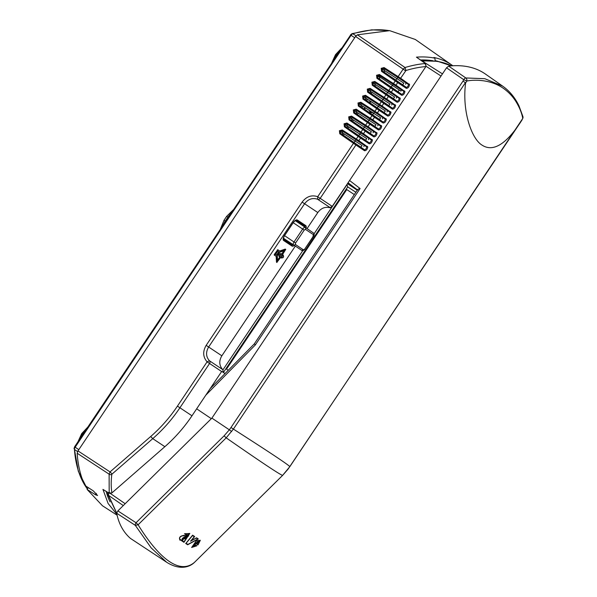 <?xml version="1.0" encoding="UTF-8"?>
<svg xmlns="http://www.w3.org/2000/svg" width="597" height="597" viewBox="0 0 597 597"><rect width="100%" height="100%" fill="white"/><g stroke="black" fill="none" stroke-linecap="round" stroke-linejoin="round"><path stroke-width="0.9" d="M435.198 61.14L434.9 58.185L433.929 57.491A216.121 100.184 -56.1 0 1 451.25 64.655A216.121 100.184 -56.1 0 1 452.086 65.222L415.311 39.477L389.684 30.656L357.446 34.805L355.558 36.454L77.968 450.899L77.162 453.227C78.013 465.772 80.632 476.548 85.02 485.548L93.319 490.876L97.572 495.503L95.386 494.734L87.087 489.413L102.49 505.786L117.102 515.181M88.281 487.637L87.087 489.413M384.281 70.401L403.9 83.184A1.694 0.784 -56.1 0 1 403.744 83.446A1.694 0.784 -56.1 0 1 402.147 84.423L382.334 70.879L382.087 69.036L403.9 83.184M384.237 70.468L384.475 72.304M379.595 77.401L379.834 79.237L377.685 77.811L377.438 75.968L379.595 77.401L379.849 77.02M379.834 79.237L397.505 91.356A1.694 0.784 -56.1 0 0 399.102 90.378A1.694 0.784 -56.1 0 0 399.311 90.028M374.998 84.267L394.617 97.05A1.694 0.784 -56.1 0 1 394.46 97.311A1.694 0.784 -56.1 0 1 392.856 98.289L373.043 84.737L372.797 82.901L394.617 97.05M374.953 84.334L375.192 86.169M370.356 91.199L389.975 103.982A1.694 0.784 -56.1 0 1 389.811 104.244A1.694 0.784 -56.1 0 1 388.214 105.221L368.401 91.669L368.155 89.834L389.975 103.982M370.304 91.266L370.55 93.102M365.707 98.132L385.334 110.915A1.694 0.784 -56.1 0 1 385.169 111.176A1.694 0.784 -56.1 0 1 383.572 112.154L363.76 98.602L363.513 96.766L385.334 110.915M365.662 98.199L365.901 100.035M361.066 105.065L380.685 117.848A1.694 0.784 -56.1 0 1 380.528 118.109A1.694 0.784 -56.1 0 1 378.931 119.087L359.118 105.535L358.872 103.699L380.685 117.848M361.021 105.132L361.26 106.967M356.424 111.997L376.043 124.78A1.694 0.784 -56.1 0 1 375.886 125.042A1.694 0.784 -56.1 0 1 374.289 126.019L354.469 112.467L354.222 110.632L376.043 124.78M356.379 112.064L356.618 113.9M351.782 118.93L371.401 131.713A1.694 0.784 -56.1 0 1 371.244 131.974A1.694 0.784 -56.1 0 1 369.64 132.952L349.827 119.4L349.581 117.564L371.401 131.713M351.737 118.997L351.976 120.833M347.133 125.855L366.759 138.646A1.694 0.784 -56.1 0 1 366.595 138.907A1.694 0.784 -56.1 0 1 364.998 139.885L345.185 126.333L344.939 124.497L366.759 138.646M347.088 125.93L347.335 127.765M342.491 132.788L362.118 145.578A1.694 0.784 -56.1 0 1 361.954 145.84A1.694 0.784 -56.1 0 1 360.357 146.81L340.544 133.265L340.297 131.43L362.118 145.578M342.447 132.862L342.685 134.698M77.162 453.227L109.124 474.167L109.184 492.48L107.908 492.525L102.945 489.398L108.102 503.472L116.945 514.487M150.713 436.497L152.75 438.638L112.079 474.048L110.042 471.914L109.124 474.167A2.224 1.828 -172.8 0 0 111.811 474.443A200.077 88.677 -37.3 0 0 111.885 492.921L164.862 446.69L152.75 438.638A140.773 125.855 -56.4 0 0 179.913 407.773L177.443 406.117C169.832 417.467 160.921 427.594 150.713 436.497L110.042 471.914L77.968 450.899M357.454 34.805L405.027 67.521L403.132 69.17L398.139 76.617L384.08 67.573L381.214 68.327L381.543 71.356L397.699 82.61L395.983 85.177L379.438 74.506L376.573 75.259L376.901 78.289L393.057 89.543L391.333 92.11L374.789 81.438L371.931 82.192L372.259 85.222L388.408 96.475L386.692 99.042L370.147 88.363L367.289 89.125L367.618 92.154L383.767 103.408L382.05 105.975L365.506 95.296L362.648 96.057L362.969 99.087L379.125 110.341L377.408 112.908L360.864 102.229L357.999 102.99L358.327 106.02L374.483 117.273L372.767 119.84L356.222 109.161L353.357 109.923L353.685 112.945L369.841 124.206L368.118 126.773L351.573 116.094L348.715 116.855L349.044 119.878L365.192 131.139L363.476 133.706L346.932 123.027L344.073 123.788L344.402 126.81L360.551 138.071L358.834 140.638L342.29 129.959L339.432 130.721L339.753 133.743L355.909 145.004L320.179 198.353L317.708 196.704C311.641 194.667 306.448 196.465 302.127 202.099L206.166 345.365C202.607 351.514 202.913 357.006 207.099 361.842L209.42 360.752C205.928 356.715 205.667 352.14 208.629 347.014L206.166 345.365M425.945 65.289L425.064 63.125L416.445 57.155L424.43 62.849L425.945 65.289L425.564 67.065L332.245 206.383L329.872 207.711C325.104 206.555 321.082 208.166 317.813 212.539L302.127 202.099M354.028 142.601L355.14 140.937M358.67 135.668L359.782 134.004M363.312 128.736L364.424 127.071M367.953 121.803L369.065 120.139M372.595 114.87L373.715 113.206M377.244 107.938L378.356 106.273M381.886 101.005L382.998 99.348M386.528 94.072L387.64 92.416M391.169 87.14L392.341 85.393M395.811 80.214L396.93 78.55M424.601 63.603A215.875 100.072 -56.1 0 0 405.027 67.521L405.975 70.491L400.624 78.244L398.139 76.617A0.836 0.373 -57.3 0 0 397.998 77.52L383.938 68.476L382.14 68.946L383.423 69.827L385.222 69.334L397.796 77.416L397.02 78.573M393.154 84.349L401.05 89.602A1.731 0.806 123.9 0 1 400.968 91.132L379.02 76.453L380.58 76.267L393.154 84.349L392.416 85.446M392.916 88.446A0.836 0.739 123.6 0 1 393.057 89.543L401.691 95.289L401.55 94.192L391.386 87.393A0.836 0.373 125 0 0 390.602 87.871L388.856 90.475A0.836 0.373 -57.3 0 0 388.714 91.386L374.647 82.341L372.856 82.811L374.14 83.692L375.938 83.199L388.513 91.281L387.737 92.438M388.274 95.378A0.836 0.739 123.6 0 1 388.408 96.475L397.042 102.221L396.908 101.124L386.744 94.326A0.836 0.373 125 0 0 385.961 94.804L384.214 97.408A0.836 0.373 -57.3 0 0 384.072 98.318L370.006 89.274L368.215 89.744L369.498 90.625L371.297 90.132L383.864 98.214L383.095 99.371M383.632 102.311A0.836 0.739 123.6 0 1 383.767 103.408L392.401 109.154L392.266 108.057L382.102 101.259A0.836 0.373 125 0 0 381.319 101.736L379.573 104.341A0.836 0.373 -57.3 0 0 379.431 105.251L365.364 96.207L363.573 96.677L364.857 97.557L366.655 97.065L379.222 105.147L378.446 106.303M378.991 109.244A0.836 0.739 123.6 0 1 379.125 110.341L387.759 116.087L387.625 114.99L377.461 108.191A0.836 0.373 125 0 0 376.67 108.669L374.923 111.273A0.836 0.373 -57.3 0 0 374.782 112.184L360.722 103.139L358.924 103.609L360.207 104.482L362.006 103.997L374.58 112.079L373.804 113.236M374.341 116.176A0.836 0.739 123.6 0 1 374.483 117.273L383.117 123.019L382.976 121.915L372.812 115.124A0.836 0.373 125 0 0 372.028 115.602L370.282 118.206A0.836 0.373 -57.3 0 0 370.14 119.116L356.081 110.072L354.282 110.542L355.566 111.415L357.364 110.93L369.939 119.012L369.162 120.169M369.7 123.109A0.836 0.739 123.6 0 1 369.841 124.206L378.476 129.952L378.334 128.848L368.17 122.057A0.836 0.373 125 0 0 367.386 122.534L365.64 125.139A0.836 0.373 -57.3 0 0 365.498 126.049L351.432 117.005L349.641 117.475L350.924 118.348L352.723 117.863L365.297 125.945L364.521 127.101M365.058 130.042A0.836 0.739 123.6 0 1 365.192 131.139L373.826 136.885L373.692 135.78L363.528 128.989A0.836 0.373 125 0 0 362.745 129.467L360.998 132.071A0.836 0.373 -57.3 0 0 360.857 132.982L346.79 123.937L344.999 124.407L346.282 125.28L348.081 124.795L360.648 132.877L359.879 134.034M360.416 136.974A0.836 0.739 123.6 0 1 360.551 138.071L369.185 143.81L369.05 142.713L358.887 135.922A0.836 0.373 125 0 0 358.103 136.4L356.357 139.004A0.836 0.373 -57.3 0 0 356.215 139.914L342.148 130.87L340.357 131.34L341.641 132.213L343.439 131.728L356.006 139.81L355.23 140.967M109.169 493.212L102.945 489.398M108.385 493.01L107.908 492.525M109.184 492.48L110.967 493.159L111.885 492.921M385.222 69.334L383.938 68.476A0.836 0.373 -57.3 0 1 384.08 67.573M330.38 207.763L317.589 199.256C312.537 197.555 308.201 199.055 304.589 203.749L208.629 347.014L221.853 355.805C218.875 360.834 219.129 365.416 222.629 369.543L222.912 369.901L302.821 250.606M355.775 143.907A0.836 0.739 123.6 0 1 355.909 145.004L364.543 150.743L364.409 149.646L340.544 133.265A0.836 0.373 125 0 0 339.753 133.743M343.439 131.728L342.148 130.87L342.29 129.959M358.887 135.922L345.185 126.333A0.836 0.373 125 0 0 344.402 126.81M348.081 124.795L346.79 123.937L346.932 123.027M363.528 128.989L349.827 119.4A0.836 0.373 125 0 0 349.044 119.878M352.723 117.863L351.432 117.005L351.573 116.094M368.17 122.057L354.469 112.467A0.836 0.373 125 0 0 353.685 112.945M357.364 110.93L356.081 110.072L356.222 109.161M372.812 115.124L359.118 105.535A0.836 0.373 125 0 0 358.327 106.02M362.006 103.997L360.722 103.139L360.864 102.229M377.461 108.191L363.76 98.602A0.836 0.373 125 0 0 362.969 99.087M366.655 97.065L365.364 96.207L365.506 95.296M382.102 101.259L368.401 91.669A0.836 0.373 125 0 0 367.618 92.154M371.297 90.132L370.006 89.274L370.147 88.363M386.744 94.326L373.043 84.737A0.836 0.373 125 0 0 372.259 85.222M375.938 83.199L374.647 82.341L374.789 81.438M391.386 87.393L377.685 77.811A0.836 0.373 125 0 0 376.901 78.289M397.557 81.513A0.836 0.739 123.6 0 1 397.699 82.61L406.333 88.356L406.191 87.259L396.035 80.461A0.836 0.373 125 0 0 395.244 80.938L393.498 83.543A0.836 0.373 -57.3 0 0 393.356 84.453L379.296 75.409L379.438 74.506M380.58 76.267L379.296 75.409L377.498 75.879L376.573 75.259M396.035 80.461L382.334 70.879A0.836 0.373 125 0 0 381.543 71.356M425.064 63.125L424.43 62.849M369.028 110.176L370.289 112.393L372.909 112.676M368.431 139.72A1.731 0.806 123.9 0 0 368.543 138.131L360.648 132.877M373.073 132.788A1.731 0.806 123.9 0 0 373.192 131.198L365.297 125.945M377.714 125.855A1.731 0.806 123.9 0 0 377.834 124.266L369.939 119.012M382.356 118.922A1.731 0.806 123.9 0 0 382.476 117.333L374.58 112.079M387.005 111.99A1.731 0.806 123.9 0 0 387.117 110.4L379.222 105.147M391.647 105.057A1.731 0.806 123.9 0 0 391.766 103.468L383.864 98.214M396.289 98.124A1.731 0.806 123.9 0 0 396.408 96.535L388.513 91.281M405.572 84.259A1.731 0.806 123.9 0 0 405.691 82.67L397.796 77.416M363.789 146.653A1.731 0.806 123.9 0 0 363.901 145.064L356.006 139.81M355.849 192.264L347.738 186.876L223.42 372.483L225.039 373.565M223.42 372.483L221.726 371.394L191.98 415.796A140.795 124.751 123.6 0 1 164.862 446.69M401.691 95.289C403.363 95.214 404.438 93.96 404.923 91.528L395.983 85.177A0.836 0.739 -56.4 0 1 394.916 85.468L393.356 84.453M397.042 102.221C398.714 102.147 399.796 100.893 400.281 98.46L391.333 92.11A0.836 0.739 -56.4 0 1 390.266 92.401L388.714 91.386M392.401 109.154C394.072 109.079 395.154 107.826 395.639 105.393L386.692 99.042A0.836 0.739 -56.4 0 1 385.625 99.333L384.072 98.318M387.759 116.087C389.431 116.012 390.513 114.758 390.998 112.326L382.05 105.975A0.836 0.739 -56.4 0 1 380.983 106.266L379.431 105.251M383.117 123.019C384.789 122.945 385.863 121.691 386.349 119.258L377.408 112.908A0.836 0.739 -56.4 0 1 376.341 113.191L374.782 112.184M378.476 129.952C380.147 129.877 381.222 128.624 381.707 126.191L372.767 119.84A0.836 0.739 -56.4 0 1 371.7 120.124L370.14 119.116M373.826 136.885C375.498 136.81 376.58 135.556 377.065 133.124L368.118 126.773A0.836 0.739 -56.4 0 1 367.051 127.057L365.498 126.049M369.185 143.81C370.856 143.743 371.938 142.489 372.424 140.056L363.476 133.706A0.836 0.739 -56.4 0 1 362.409 133.989L360.857 132.982M364.543 150.743C366.215 150.675 367.297 149.422 367.782 146.989L358.834 140.638A0.836 0.739 -56.4 0 1 357.767 140.922L356.215 139.914M406.333 88.356C408.005 88.281 409.079 87.028 409.564 84.595L400.624 78.244A0.836 0.739 -56.4 0 1 399.557 78.535L397.998 77.52M221.853 355.805L295.314 246.136M307.045 228.621L317.813 212.539M283.888 250.792L281.627 254.165L282.471 254.725L285.747 249.374L285.179 249.091L279.709 251.009L277.777 249.718L274.314 254.434L274.217 255.038L276.56 256.598L276.695 262.232M279.814 256.874L280.65 257.434L279.814 256.874L277.553 260.255M276.15 256.322L276.471 262.083M283.344 255.27L282.933 254.994L282.299 255.941L280.56 254.792L281.194 253.844L280.784 253.568L279.239 253.934L278.687 254.762L278.941 256.329L279.351 256.606L279.986 255.658L282.127 257.083L281.493 258.031L283.045 257.665L283.597 256.837L283.344 255.27L282.709 256.217L280.56 254.792M281.717 256.814L281.083 257.755L281.493 258.031M371.013 112.736L370.394 111.452M347.648 183.391L357.357 190.018M347.454 183.675L357.245 190.189M226.509 369.11L228.278 370.289L226.509 369.118L346.767 189.57L354.305 194.577M223.353 372.476L222.912 369.901M346.924 184.473L347.738 186.876M280.224 257.15L277.598 261.068L277.299 255.755L279.62 252.285L284.665 250.516L282.038 254.434M276.881 262.359L280.65 257.434M274.217 255.038L274.627 255.307L274.314 254.434M279.709 251.009L278.187 249.994L277.665 250.315L274.724 254.703M280.12 251.277L285.747 249.374M282.299 255.941L282.709 256.217M279.351 256.606L279.09 255.038L279.65 254.21L281.194 253.844M275.463 254.531L277.784 251.061L279.195 252.001L276.874 255.464L275.463 254.531M278.784 251.725L276.463 255.195L276.874 255.464M276.463 255.195L275.463 254.523M295.239 220.644L303.582 226.248A2.798 1.298 -56.1 0 1 303.589 226.248L295.291 220.614M304.216 230.091L295.552 243.031L295.328 244.434L303.485 249.859L301.701 250.337A2.679 1.239 -56.1 0 1 301.701 250.337L293.545 244.904A2.679 1.239 -56.1 0 1 294 241.994L302.664 229.054L304.216 230.091L305.433 229.352L313.589 234.778A1.388 1.231 -56.4 0 0 313.35 232.942A2.679 1.239 -56.1 0 1 313.358 232.942L303.589 226.248A2.798 1.298 -56.1 0 1 303.597 226.256M291.806 243.837L283.411 238.3M283.433 238.166L286.127 240.054L283.411 238.278M116.684 513.219L117.885 510.905L211.905 418.116L446.534 67.804L448.66 66.11A202.331 93.796 123.9 0 1 485.473 74.088L502.652 86.117L484.824 78.7L465.824 77.961A2.784 1.246 124.6 0 0 463.697 79.655L463.048 81.028L465.623 82.931L466.847 81.043L463.697 79.655L446.534 67.804M448.668 66.11L465.824 77.961A2.784 2.172 -91.3 0 1 466.847 81.043C473.354 79.625 489.622 79.177 502.458 87.707C508.711 91.923 513.614 97.236 517.166 103.662C519.994 108.654 521.853 113.512 522.733 118.221L521.987 120.049L288.112 469.093L282.612 475.384L194.532 562.314C178.399 576.053 156.78 554.949 138.101 524.785L135.295 525.345L116.684 513.211C118.766 523.815 123.355 532.211 130.445 538.404L166.697 562.284L151.175 547.897L135.295 525.345A2.784 1.246 -56.9 0 1 136.041 522.741L117.885 510.905M194.54 562.314A2.784 2.784 0 0 1 194.406 562.434L282.612 475.391C280.053 474.727 261.247 462.212 226.188 437.855L233.39 429.094L465.518 82.52M502.652 86.117C509.539 90.968 514.987 97.55 518.987 105.863L522.979 116.758L522.815 118.348A2.784 2.784 0 0 0 522.979 116.758L522.979 116.728M138.101 524.785L226.181 437.855L224.121 435.81L136.041 522.741L138.101 524.785M179.772 540.009L180.078 540.181C178.652 537.703 179.854 536.113 183.66 535.419L188.339 535.987L188.54 534.785L186.757 535.315L184.577 533.86L189.809 533.434L183.973 542.33L181.585 540.74L182.175 540.322L179.816 540.046M187.667 544.785L185.771 543.524L192.607 535.166L194.659 536.524L191.368 540.546L196.577 537.8L198.308 538.957L187.667 544.785L198.204 538.882M197.98 544.942L195.741 543.486L192.995 546.27L195.473 544.867L196.891 545.792L191.63 547.479L196.316 540.807L200.331 540.292L197.98 544.942L200.264 540.248M522.815 118.348L289.843 466.645C288.217 464.645 269.396 452.13 233.39 429.094L230.994 427.489L229.345 429.818L211.905 418.116M521.823 120.281C506.472 144.228 493.182 152.481 481.936 145.056C471.578 138.802 461.899 111.02 465.623 82.931M189.749 533.397L183.973 542.33M183.869 542.255L181.481 540.666M182.175 540.322L179.966 540.113M188.54 534.785L186.757 535.315M186.652 535.24L184.466 533.785M191.368 540.546L194.547 536.457M187.555 544.71L185.667 543.457M193.741 545.001L195.741 543.486M192.95 546.225L193.637 544.927M191.592 547.449L196.786 545.718M195.637 543.419L197.876 544.867M180.249 539.8C178.884 537.71 179.884 536.33 183.242 535.666L188.443 536.166L188.839 534.487L186.921 534.919L185.033 533.666L189.443 533.696M188.339 536.091L188.794 534.449M180.063 539.703L182.951 540.039L182.145 540.613L182.839 539.964M186.1 543.24L192.518 535.606L186.1 543.24M186.212 543.315L187.883 544.434L197.726 539.069L196.241 538.076L190.592 541.181L194.226 536.74L192.518 535.606M190.488 541.106L196.241 538.076M194.226 536.74L192.406 535.531M191.868 547.136L196.197 540.957L199.973 540.554M192.652 546.531L195.159 545.158L196.383 545.957L195.264 545.225L192.697 546.576L193.712 544.815L195.95 543.128L198.197 544.583L200.017 540.591L196.301 541.024L191.928 547.18L196.383 545.957M189.398 533.666L183.973 541.83L182.145 540.613M188.443 536.166L182.354 535.755C179.63 536.934 178.966 538.307 180.354 539.875M189.503 533.733L185.137 533.733M197.726 539.069L196.353 538.151M187.316 536.957C184.458 539.188 182.786 539.74 182.279 538.621C183.645 537.091 185.324 536.539 187.316 536.957M182.436 539.255L182.279 538.621M197.323 543.516L196.294 542.852L198.017 541.486L199.435 540.942L198.562 542.606L197.219 543.442L198.562 542.606M182.175 538.554C182.913 539.569 184.592 539.009 187.204 536.89M198.458 542.539L199.383 540.912M196.189 542.777L197.219 543.442M182.518 538.449L186.413 537.263L182.622 538.524L182.734 538.957L182.622 538.524C183.01 539.352 184.279 538.934 186.413 537.263M197.95 541.591L196.786 542.673L199.07 541.21M196.786 542.673L197.54 543.158L198.517 542.442L199.129 541.233L198.055 541.658M116.669 512.995L108.55 495.383L123.288 505.569M108.55 495.383L108.55 495.383A2.784 1.336 -55.3 0 1 109.02 493.212M108.55 495.376A2.784 2.403 167.4 0 1 108.214 495.07A2.784 2.403 -12.7 0 1 107.699 494.1L107.699 494.1A2.784 2.784 0 0 1 107.773 492.622M348.066 182.764L357.439 189.898L348.066 182.764M442.467 73.879L421.803 60.804M357.7 190.092C357.305 189.562 358.103 189.04 360.095 188.533L255.337 344.932L254.568 344.051M210.159 388.662L254.285 343.909L357.603 189.645M343.379 135.176L344.23 133.907M348.021 128.243L348.872 126.974M352.663 121.31L353.514 120.042M357.305 114.378L358.155 113.109M361.946 107.445L362.797 106.176M366.595 100.512L367.446 99.244M371.237 93.58L372.088 92.311M354.245 142.855A0.836 0.373 125 0 0 353.454 143.332L317.708 196.704L317.589 199.256A2.224 1.97 -56.4 0 0 320.179 198.353L332.245 206.383M421.795 60.797L437.594 61.304L451.414 65.857A190.465 88.296 123.9 0 0 422.915 61.14L422.915 61.14A2.784 1.328 -56.9 0 0 422.452 61.267M354.7 37.738L351.066 35.298L75.17 447.205L78.804 449.645M74.722 446.899L75.17 447.205A2.56 1.187 123.9 0 0 74.431 449.354L77.565 451.616M87.356 489.01L78.304 471.272L74.431 449.354A204.405 94.759 123.9 0 0 84.931 485.354M85.065 485.577A204.405 94.759 123.9 0 0 87.386 488.965M388.699 30.581A214.136 99.266 123.9 0 0 352.812 33.775L356.066 35.805M352.812 33.775A2.56 1.187 123.9 0 0 351.066 35.298L350.476 34.902L352.036 33.648A1.388 1.075 73.5 0 1 352.812 33.775M350.611 34.992L74.588 446.817L74.021 448.675M230.957 213.345A13.903 6.448 123.9 0 0 227.867 217.211L225.233 221.144L225.584 221.375M220.397 229.121L224.002 220.308L225.233 221.144A13.903 6.448 123.9 0 0 222.845 225.472M224.002 220.308L226.629 216.375L228.218 217.442M340.305 50.088A14.738 6.836 123.9 0 0 336.133 55.073A14.738 6.836 123.9 0 0 333.119 60.827M86.483 429.056A14.738 6.836 123.9 0 0 82.311 434.041A14.738 6.836 123.9 0 0 79.289 439.795M355.558 36.454L405.594 70.819M177.443 406.117L207.099 361.842L209.569 363.491L179.913 407.766M416.445 57.155A216.099 100.177 -56.1 0 1 434.9 58.185M95.386 494.734L96.304 493.368M381.162 68.416L382.14 68.946L381.214 68.327M405.691 82.67L408.191 84.274A1.791 0.828 123.9 0 1 408.4 84.692A1.791 0.828 123.9 0 1 407.885 86.229A1.791 0.828 123.9 0 1 406.191 87.259L402.147 84.423M378.991 76.446L376.513 75.349M401.05 89.602L403.55 91.207A1.791 0.828 123.9 0 1 403.759 91.625A1.791 0.828 123.9 0 1 403.244 93.162A1.791 0.828 123.9 0 1 401.55 94.192L397.505 91.356M371.871 82.282L372.797 82.901L371.931 82.192M396.408 96.535L398.908 98.139A1.791 0.828 123.9 0 1 399.117 98.557A1.791 0.828 123.9 0 1 398.602 100.095A1.791 0.828 123.9 0 1 396.908 101.124L392.856 98.289M367.23 89.214L368.215 89.744L367.289 89.125M391.766 103.468L394.259 105.072A1.791 0.828 123.9 0 1 394.475 105.49A1.791 0.828 123.9 0 1 393.953 107.027A1.791 0.828 123.9 0 1 392.266 108.057L388.214 105.221M362.588 96.147L363.573 96.677L362.648 96.057M387.117 110.4L389.617 112.005A1.791 0.828 123.9 0 1 389.826 112.423A1.791 0.828 123.9 0 1 389.311 113.96A1.791 0.828 123.9 0 1 387.625 114.99L383.572 112.154M357.946 103.08L358.924 103.609L357.999 102.99M382.476 117.333L384.975 118.937A1.791 0.828 123.9 0 1 385.184 119.355A1.791 0.828 123.9 0 1 384.669 120.892A1.791 0.828 123.9 0 1 382.976 121.915L378.931 119.087M353.297 110.012L354.222 110.632L353.357 109.923M377.834 124.266L380.334 125.87A1.791 0.828 123.9 0 1 380.543 126.288A1.791 0.828 123.9 0 1 380.028 127.818A1.791 0.828 123.9 0 1 378.334 128.848L374.289 126.019M348.655 116.945L349.581 117.564L348.715 116.855M373.192 131.198L375.692 132.803A1.791 0.828 123.9 0 1 375.901 133.221A1.791 0.828 123.9 0 1 375.386 134.75A1.791 0.828 123.9 0 1 373.692 135.78L369.64 132.952M344.014 123.877L344.939 124.497L344.073 123.788M368.543 138.131L371.043 139.735A1.791 0.828 123.9 0 1 371.259 140.153A1.791 0.828 123.9 0 1 370.737 141.683A1.791 0.828 123.9 0 1 369.05 142.713L364.998 139.885M339.372 130.81L340.297 131.43L339.432 130.721M363.901 145.064L366.401 146.668A1.791 0.828 123.9 0 1 366.61 147.086A1.791 0.828 123.9 0 1 366.095 148.616A1.791 0.828 123.9 0 1 364.409 149.646L360.357 146.81M106.266 491.674A199.517 90.319 137.6 0 0 110.094 501.89M112.079 474.048L111.811 474.443M420.654 59.976A213.875 99.147 -56.1 0 1 432.87 60.715M435.437 60.7A213.898 99.154 -56.1 0 1 438.205 61.409M405.975 70.491A213.651 99.042 -56.1 0 1 425.833 66.573M369.483 102.535A8.067 7.149 123.6 0 1 371.409 101.796M364.767 109.423A8.067 7.149 123.6 0 1 365.177 107.706M409.258 83.99A0.836 0.739 -56.4 0 1 408.191 84.274L399.557 78.535M179.913 407.773L191.98 415.796M221.636 371.521L209.569 363.491A2.224 1.97 -56.4 0 0 209.42 360.752L222.629 369.543M295.552 243.031L284.545 235.651C282.254 240.054 283.888 239.106 283.538 239.427A3.701 1.716 123.9 0 0 283.553 239.442L291.873 244.971A0.836 0.739 123.6 0 1 292.015 246.068L283.694 240.539A4.537 2.104 123.9 0 1 284.47 235.599L293.134 222.659A4.537 2.104 123.9 0 1 297.41 220.054L305.731 225.591A4.119 1.91 123.9 0 1 306.052 227.935M292.015 246.068A4.119 1.91 123.9 0 0 294.299 245.471M367.468 146.377A0.836 0.739 -56.4 0 1 366.401 146.668L357.767 140.922M372.11 139.444A0.836 0.739 -56.4 0 1 371.043 139.735L362.409 133.989M376.759 132.512A0.836 0.739 -56.4 0 1 375.692 132.803L367.051 127.057M381.401 125.579A0.836 0.739 -56.4 0 1 380.334 125.87L371.7 120.124M386.043 118.646A0.836 0.739 -56.4 0 1 384.975 118.937L376.341 113.191M390.684 111.721A0.836 0.739 -56.4 0 1 389.617 112.005L380.983 106.266M395.326 104.788A0.836 0.739 -56.4 0 1 394.259 105.072L385.625 99.333M399.975 97.856A0.836 0.739 -56.4 0 1 398.908 98.139L390.266 92.401M404.617 90.923A0.836 0.739 -56.4 0 1 403.55 91.207L394.916 85.468M297.41 220.054A0.836 0.739 123.6 0 1 296.343 220.345L296.328 220.33A3.701 1.716 123.9 0 0 296.336 220.338L304.664 225.875A0.836 0.739 -56.4 0 0 305.731 225.591M296.015 220.315L304.664 225.875A3.291 1.522 123.9 0 1 305.03 227.241M293.269 244.792A3.291 1.522 123.9 0 1 291.873 244.971L283.381 239.024M314.029 233.875L346.954 184.704M283.553 239.442A0.836 0.739 123.6 0 1 283.694 240.539M305.433 229.352A1.388 1.231 -56.4 0 0 305.194 227.517A2.679 1.239 -56.1 0 0 302.664 229.054L293.134 222.659M277.665 250.315L277.254 250.039M278.187 249.994L277.777 249.718M285.582 249.367L285.179 249.091M279.09 255.038L278.687 254.762M279.65 254.21L279.239 253.934M372.468 112.393A2.784 2.463 123.6 0 1 370.998 112.027A2.784 2.463 123.6 0 1 370.991 112.027L372.215 112.84M313.589 234.778L313.373 236.181L312.895 235.852M295.328 244.434A1.388 1.231 123.6 0 1 293.545 244.904L283.642 238.404M303.485 249.859L304.701 249.121L313.373 236.181M304.701 249.121L313.5 236.263C314.447 234.822 314.395 233.711 313.358 232.942M230.994 427.489L463.048 81.028M282.62 475.376L289.843 466.645M231.658 431.541L229.345 429.81L224.121 435.81M125.176 503.711L109.96 493.197M211.338 418.676L196.659 408.826M205.778 395.199L255.337 344.932M360.095 188.533L349.573 180.518M425.952 66.215L441.026 76.035M352.036 33.648L371.707 29.85L389.423 30.634M226.629 216.375L233.412 209.681M331.813 62.775L335.521 54.655L341.618 48.133M77.983 441.743L81.692 433.623L87.789 427.101M452.839 65.76L452.086 65.222M109.117 493.212L110.967 493.159M370.812 101.408L369.043 102.229M364.782 107.453L364.327 109.109M296.336 220.338C296.187 220.778 296.41 218.92 293.217 222.711L284.545 235.651M276.948 262.501L276.538 262.232M370.991 112.027L370.043 110.833M301.701 250.337C302.351 251.083 303.395 250.703 304.836 249.203M194.406 562.434C189.622 567.113 179.854 570.531 166.705 562.292M116.676 513.144L107.714 494.174"/></g></svg>
